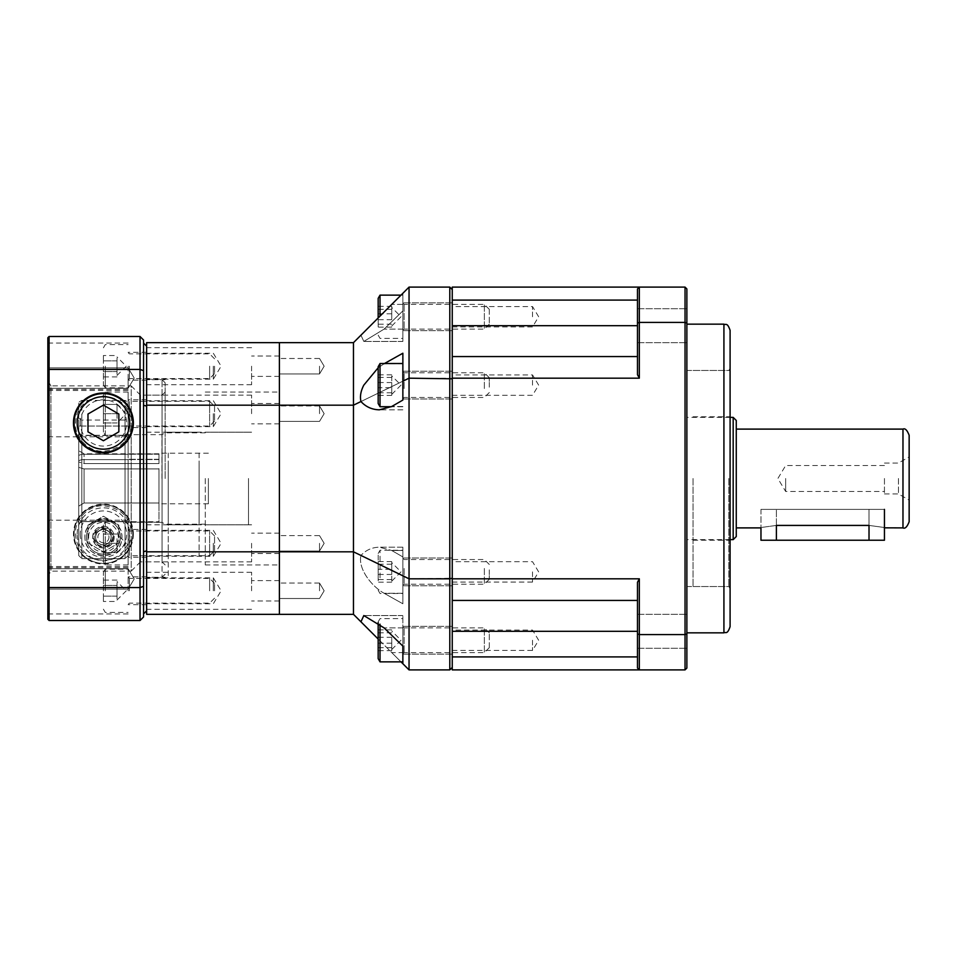 <?xml version="1.0" encoding="UTF-8"?>
<svg xmlns="http://www.w3.org/2000/svg" width="957" height="957" viewBox="0 0 957 957"><rect width="100%" height="100%" fill="white"/><g stroke="black" fill="none" stroke-linecap="round" stroke-linejoin="round"><path stroke-width="0.72" stroke-dasharray="4.79 3.59" d="M168.253 478.5L168.253 577.286L168.253 478.5M205.288 478.5L205.288 564.941L205.288 478.5M279.384 478.5L279.384 564.941L279.384 478.5M146.636 478.5L146.636 577.286L146.636 478.5M251.595 366.208L251.595 384.738L251.595 366.208M146.636 366.208L146.636 384.738L146.636 366.208M279.384 366.208L279.384 376.4L279.384 366.208M251.595 413.675L251.595 395.145L251.595 413.675M146.636 413.675L146.636 395.145L146.636 413.675M279.384 413.675L279.384 403.483L279.384 413.675M251.595 590.792L251.595 572.262L251.595 590.792M146.636 590.792L146.636 572.262L146.636 590.792M279.384 590.792L279.384 580.6L279.384 590.792M251.595 543.325L251.595 561.855L251.595 543.325M146.636 543.325L146.636 561.855L146.636 543.325M279.384 543.325L279.384 553.517L279.384 543.325M213.315 413.675L213.315 426.643L213.315 413.675M213.315 366.208L213.315 379.175L213.315 366.208M213.315 543.325L213.315 556.292L213.315 543.325M213.315 590.792L213.315 577.825L213.315 590.792M146.636 614.334L353.468 614.334L353.468 342.666L360.956 335.189L363.816 341.446L384.104 329.1L402.861 310.905L402.861 293.273L402.861 341.446L402.861 293.273L353.468 342.666L146.636 342.666L146.636 614.334M146.636 405.182L279.384 405.182L279.384 551.818L146.636 551.818M452.254 578.818L452.254 289.564L449.79 287.1L449.79 669.9L409.046 669.9L353.468 614.334L279.384 614.334L279.384 551.818L279.384 614.334L279.384 551.818L353.468 551.818L353.468 342.666L279.384 342.666L279.384 405.182L353.468 405.182L409.046 378.182L409.046 287.1L402.861 293.273L402.861 341.446L402.861 310.905L384.104 329.1L363.816 341.446L360.956 335.189L409.046 287.1L449.79 287.1L449.79 378.182L409.046 378.182L409.046 287.1L449.79 287.1L452.254 289.564L452.254 300.091L452.254 287.1L639.336 287.1L637.482 288.954L637.482 374.725L637.482 356.566L452.254 356.566L452.254 325.691L452.254 378.182L639.336 378.182L639.336 322.425L685.033 322.425L685.033 634.575L639.336 634.575L639.336 578.818L452.254 578.818L452.254 378.182M84.072 502.999L78.725 506.109L78.725 467.363L84.072 468.918L84.072 502.999L158.982 502.999L158.982 468.918L84.072 468.918L158.982 468.918L158.982 502.999L84.072 502.999L84.072 468.918L78.725 467.363L78.725 460.7L81.812 459.623L128.118 459.623L128.118 521.613L81.812 521.613L81.812 459.623L81.812 521.613L78.725 519.436L78.725 460.7L78.725 506.109L84.072 502.999M208.375 478.5L208.375 503.813L208.375 478.5M158.982 468.607L158.982 503.621L158.982 468.607M158.982 503.621L158.982 522.343L128.118 522.235L128.118 459.276L128.118 522.235L158.982 522.235L158.982 503.621M248.509 478.5L248.509 524.807L248.509 478.5M165.154 478.5L165.154 382.8L165.154 478.5M161.948 478.5L161.948 434.657L161.948 478.5M158.982 454.001L158.982 459.276L158.982 454.001L128.118 454.001L128.118 434.657L128.118 454.001L158.982 454.001M158.982 459.276L128.118 459.276L158.982 459.276M78.725 519.436L78.725 506.109L78.725 519.436L81.812 521.613L128.118 521.613L128.118 459.623L81.812 459.623L78.725 460.7L78.725 519.436M78.725 462.016L78.725 450.711L78.725 462.016L78.725 455.353L78.725 462.016L84.072 463.571L158.982 463.571L158.982 453.797L158.982 463.571L84.072 463.571L84.072 453.797L84.072 463.571L78.725 462.016M78.725 455.353L78.725 437.445L78.725 455.353L81.812 454.276L81.812 435.279L81.812 454.276L128.118 454.276L128.118 435.279L128.118 454.276L81.812 454.276L78.725 455.353M128.118 521.613L128.118 522.235L128.118 521.613M158.982 463.26L158.982 454.216L158.982 463.26M168.253 463.224L168.253 524.807L168.253 463.224M199.116 463.224L199.116 524.807L199.116 463.224M168.253 453.044L168.253 555.682L168.253 453.044M199.116 453.044L199.116 555.682L199.116 453.044M103.416 529.436C114.361 530.968 113.225 544.33 103.416 544.868C93.619 544.33 92.47 530.968 103.416 529.436A7.716 7.716 0 0 1 110.103 541.016A7.716 7.716 0 0 1 96.729 541.016A7.716 7.716 0 0 1 103.416 529.436M103.416 526.35A10.802 10.802 0 0 1 112.77 542.559A10.802 10.802 0 0 1 94.061 542.559A10.802 10.802 0 0 1 103.416 526.35A10.802 10.802 0 0 1 112.77 542.559A10.802 10.802 0 0 1 94.061 542.559A10.802 10.802 0 0 1 103.416 526.35M103.416 518.634A18.518 18.518 0 0 1 119.458 546.411A18.518 18.518 0 0 1 87.374 546.411A18.518 18.518 0 0 1 103.416 518.634C116.455 521.493 122.628 527.929 121.922 537.93C121.515 548.038 115.354 553.947 103.416 555.682C91.489 553.947 85.317 548.038 84.91 537.93C84.204 527.929 90.377 521.493 103.416 518.634M125.032 420.051L81.812 420.051L81.812 558.637L125.032 558.637L128.118 555.538L125.032 558.637L125.032 420.051L128.118 418.233L128.118 402.203L125.032 400.373L125.032 558.637L81.812 558.637L81.812 400.373L78.725 402.203L78.725 555.538L78.725 524.58L78.725 555.538L81.812 558.637L78.725 555.538L78.725 402.203M125.032 400.373L81.812 400.373M128.118 418.233L128.118 555.538L128.118 524.58L125.032 521.469L125.032 435.531L81.812 435.531L81.812 521.469L125.032 521.469L81.812 521.469L78.725 524.58L78.725 426.021L78.725 524.58L81.812 521.469L81.812 435.531L125.032 435.531L125.032 521.469L128.118 524.58L128.118 555.538L128.118 402.203M128.118 524.58L128.118 426.021L128.118 524.58M81.812 435.531L78.725 432.42L81.812 435.531M128.118 426.021L78.725 426.021L128.118 426.021M128.118 432.42L125.032 435.531L128.118 432.42M78.725 418.233L81.812 420.051M128.118 378.087L128.118 388.279L128.118 378.087M47.85 378.087L47.85 388.279L47.85 378.087M128.118 578.913L128.118 589.105L128.118 578.913M47.85 578.913L47.85 589.105L47.85 578.913M165.154 564.941L162.068 561.855L162.068 478.5L162.068 577.286L162.068 379.714L162.068 561.855L140.464 561.855L140.464 395.145L140.464 561.855L131.205 571.114L131.205 426.26C129.147 440.866 119.888 449.204 103.416 451.273C86.74 451.716 74.323 435.614 75.507 422.934C76.428 407.192 85.735 398.208 103.416 395.983C120.175 397.956 129.434 406.247 131.205 420.841L131.205 385.886L50.936 385.886L50.936 571.114L50.936 385.886L47.85 380.539L47.85 576.461L47.85 380.539M165.154 392.059L162.068 395.145L162.068 478.5L162.068 395.145L140.464 395.145L131.205 385.886L131.205 530.74C129.147 516.134 119.888 507.796 103.416 505.727C86.74 505.284 74.323 521.386 75.507 534.066C76.428 549.808 85.735 558.792 103.416 561.017C120.175 559.044 129.434 550.754 131.205 536.159L131.205 571.114L50.936 571.114L47.85 576.461M133.358 534.066A29.942 29.942 0 0 1 88.451 560.001A29.942 29.942 0 0 1 88.451 508.131A29.942 29.942 0 0 1 133.358 534.066M128.118 413.675L128.118 390.516L128.118 413.675M47.85 413.675L47.85 390.516L47.85 413.675M128.118 366.208L128.118 389.367L128.118 366.208M47.85 366.208L47.85 389.367L47.85 366.208M128.118 543.325L128.118 566.484L128.118 543.325M47.85 543.325L47.85 566.484L47.85 543.325M128.118 590.792L128.118 567.633L128.118 590.792M47.85 590.792L47.85 567.633L47.85 590.792M47.85 337.725L47.85 619.275L49.082 620.507L140.033 620.507L140.033 587.562L49.082 587.562L49.082 369.438L140.033 369.438L140.033 587.562A2024.234 1431.349 -90 0 0 143.55 586.354L143.55 340.01L140.033 336.493L49.082 336.493L47.85 337.725M146.636 346.183L146.636 610.817L146.636 346.183L143.55 343.096L143.55 405.29L143.55 343.096M140.033 620.507L143.55 616.99L143.55 586.354M143.55 551.711L143.55 405.29L143.55 551.711A2360.369 1669.032 90 0 0 146.636 550.921M49.082 620.507L49.082 587.562L47.85 587.143M140.033 336.493L140.033 369.438A2024.234 1431.349 90 0 1 143.55 370.646M47.85 369.857L49.082 369.438L49.082 336.493M143.55 613.904L146.636 610.817M146.636 406.079A2360.369 1669.032 -90 0 0 143.55 405.29M117.005 598.807L117.005 590.792L117.005 598.807M117.005 582.765L117.005 590.792L117.005 582.765M209.619 590.792L209.619 578.435L209.619 590.792M214.547 590.792L214.547 583.375L214.547 590.792M103.416 590.792L103.416 572.382L103.416 590.792M105.27 590.792L105.27 569.176L105.27 590.792M117.005 590.792L117.005 585.445L117.005 590.792M103.416 601.486L103.416 596.139L103.416 601.486L117.005 601.486M103.416 585.445L103.416 596.139L103.416 580.098L103.416 585.445L117.005 585.445L103.416 585.445M117.005 596.139L103.416 596.139L117.005 596.139M117.005 580.098L103.416 580.098M99.564 543.839A7.716 7.716 0 0 1 99.564 530.465A7.716 7.716 0 0 1 111.132 537.152A7.716 7.716 0 0 1 99.564 543.839L95.7 541.614L95.7 532.702L103.416 528.24L111.132 532.702L111.132 541.614L103.416 546.064L99.564 543.839M112.675 537.152A9.259 9.259 0 0 1 98.786 545.179A9.259 9.259 0 0 1 98.786 529.137A9.259 9.259 0 0 1 112.675 537.152A9.259 9.259 0 0 1 98.786 545.179A9.259 9.259 0 0 1 98.786 529.137A9.259 9.259 0 0 1 112.675 537.152M108.978 537.152A5.563 5.563 0 0 1 100.641 541.973A5.563 5.563 0 0 1 100.641 532.343A5.563 5.563 0 0 1 108.978 537.152M88.582 537.152A14.845 14.845 0 0 1 110.833 524.304A14.845 14.845 0 0 1 110.833 550.012A14.845 14.845 0 0 1 88.582 537.152M86.441 537.152A16.975 16.975 0 0 1 103.416 520.177A16.975 16.975 0 0 1 120.403 537.152A16.975 16.975 0 0 1 103.416 554.139A16.975 16.975 0 0 1 86.441 537.152M120.403 537.152A16.975 16.975 0 0 1 94.922 551.854A16.975 16.975 0 0 1 94.922 522.45A16.975 16.975 0 0 1 120.403 537.152M111.132 537.152L111.132 541.614L103.416 546.064L95.7 541.614L95.7 532.702L103.416 528.24L111.132 532.702L111.132 537.152M117.005 538.695L117.005 547.954L117.005 538.695M117.005 552.596L117.005 543.325L117.005 552.596L103.416 552.596L103.416 534.066L103.416 552.596L117.005 552.596L126.264 543.325L117.005 534.066L103.416 534.066L117.005 534.066M128.118 556.914L128.118 529.747L128.118 556.914L129.351 555.682L129.351 530.979L129.351 555.682L209.619 555.682L209.619 530.979L209.619 555.682L214.547 550.742L214.547 535.92L214.547 550.742M103.416 524.926L103.416 561.735L103.416 524.926L105.27 521.721L105.27 564.941L105.27 521.721L128.118 521.721L128.118 564.941L128.118 521.721L158.982 521.721L128.118 521.721M128.118 564.941L105.27 564.941L103.416 561.735M117.005 543.325L103.416 543.325L117.005 543.325M117.005 358.193L117.005 366.208L117.005 358.193M117.005 374.235L117.005 366.208L117.005 374.235M209.619 366.208L209.619 378.565L209.619 366.208M214.547 366.208L214.547 373.625L214.547 366.208M103.416 366.208L103.416 384.618L103.416 366.208M105.27 366.208L105.27 387.824L105.27 366.208M117.005 366.208L117.005 371.555L117.005 366.208M103.416 355.514L103.416 360.861L103.416 355.514L117.005 355.514M103.416 371.555L103.416 360.861L103.416 376.902L103.416 371.555L117.005 371.555L103.416 371.555M117.005 360.861L103.416 360.861L117.005 360.861M117.005 376.902L103.416 376.902M117.005 418.305L117.005 409.046L117.005 418.305M117.005 404.404L117.005 413.675L117.005 404.404L103.416 404.404L103.416 422.934L103.416 404.404L117.005 404.404L126.264 413.675L117.005 422.934L103.416 422.934L117.005 422.934M128.118 400.086L128.118 427.253L128.118 400.086L129.351 401.318L129.351 426.021L129.351 401.318L209.619 401.318L209.619 426.021L209.619 401.318L214.547 406.258L214.547 421.08L214.547 406.258M103.416 432.074L103.416 395.265L103.416 432.074L105.27 435.279L105.27 392.059L105.27 435.279L128.118 435.279L128.118 392.059L128.118 435.279L81.812 435.279L78.725 437.445M128.118 392.059L105.27 392.059L103.416 395.265M117.005 413.675L103.416 413.675L117.005 413.675M80.268 422.934A23.147 23.147 0 0 1 114.996 402.885A23.147 23.147 0 0 1 114.996 442.983A23.147 23.147 0 0 1 80.268 422.934M74.096 422.934A29.332 29.332 0 0 0 118.082 448.331A29.332 29.332 0 0 0 118.082 397.538A29.332 29.332 0 0 0 74.096 422.934M87.984 431.846L103.416 440.758L118.847 431.846L118.847 414.022L103.416 405.11L87.984 414.022L87.984 431.846M80.268 534.066A23.147 23.147 0 0 0 114.996 554.115A23.147 23.147 0 0 0 114.996 514.017A23.147 23.147 0 0 0 80.268 534.066M74.096 534.066A29.332 29.332 0 0 1 118.082 508.669A29.332 29.332 0 0 1 118.082 559.462A29.332 29.332 0 0 1 74.096 534.066A29.332 29.332 0 0 0 118.082 559.462A29.332 29.332 0 0 0 118.082 508.669A29.332 29.332 0 0 0 74.096 534.066M87.984 525.154L103.416 516.242L118.847 525.154L118.847 542.978L103.416 551.89L87.984 542.978L87.984 525.154L103.416 516.242L118.847 525.154L118.847 542.978L103.416 551.89L87.984 542.978L87.984 525.154M728.803 478.5L728.803 586.545L728.803 478.5M730.095 478.5L730.095 368.601L730.095 478.5M730.095 626.679L730.095 330.321M686.875 478.5L686.875 324.148L686.875 478.5M532.523 640.245L532.523 650.437L532.523 640.245M452.254 640.245L452.254 626.357L452.254 640.245M532.523 571.879L532.523 582.071L532.523 571.879M452.254 571.879L452.254 585.78L452.254 571.879M532.523 316.755L532.523 306.563L532.523 316.755M452.254 316.755L452.254 302.867L452.254 316.755M532.523 385.121L532.523 374.929L532.523 385.121M452.254 385.121L452.254 371.22L452.254 385.121M637.482 631.309L637.482 600.434L452.254 600.434L452.254 631.309L637.482 631.309L637.482 600.434L452.254 600.434L637.482 600.434L637.482 582.275L637.482 600.434M686.875 631.309L686.875 614.322L686.875 631.309M637.482 300.091L637.482 342.678L637.482 300.091L452.254 300.091L452.254 325.691L637.482 325.691L637.482 356.566L452.254 356.566L637.482 356.566L637.482 374.725A206.676 146.146 -90 0 1 639.336 378.182M686.875 325.691L686.875 342.678L686.875 325.691M639.336 578.818A206.676 146.146 -90 0 1 637.482 582.275L637.482 668.046L637.482 656.909L452.254 656.909L452.254 669.9L685.033 669.9L686.875 668.046L686.875 288.954L685.033 287.1L639.336 287.1L639.336 322.425L637.482 323.083M452.326 561.125L452.326 566.185L452.254 561.125M452.254 566.353L452.254 565.132M685.033 287.1L685.033 322.425L686.875 323.083M686.875 633.917L685.033 634.575L685.033 669.9M637.482 656.909L637.482 668.046L639.336 669.9L639.336 634.575L637.482 633.917M637.482 356.566L637.482 325.691M637.482 288.954L639.336 287.1M639.336 669.9L637.482 668.046M452.326 561.328L452.326 566.185L452.254 561.328M452.326 564.869L452.326 560.012L452.254 564.869M452.326 564.69L452.254 565.719M452.326 565.719L452.254 560.491M452.326 560.491L452.254 559.857M452.326 559.857L452.254 561.029M452.326 561.029L452.326 566.353M693.047 478.5L693.047 586.545L693.047 478.5M898.467 478.5L898.467 493.932L898.467 478.5M909.15 478.5L909.15 456.896L909.15 478.5M736.268 536.542L736.268 420.458M733.182 417.372L733.182 539.628M909.15 521.721L909.15 435.279M785.661 478.5L785.661 491.467L785.661 478.5M884.447 478.5L884.447 493.932L884.447 478.5M736.268 478.5L736.268 527.893L736.268 478.5M869.016 540.238L869.016 525.417C888.921 528.12 888.921 528.12 869.016 525.417C888.921 528.12 888.921 528.12 869.016 525.417L869.016 509.375L760.971 509.375L884.447 509.375L760.971 509.375L869.016 509.375L869.016 525.417L776.402 525.417C756.497 528.12 756.497 528.12 776.402 525.417L776.402 509.375L776.402 540.238L884.447 540.238M760.971 540.238L776.402 540.238M319.518 590.792L319.518 583.064L319.518 590.792M319.518 413.675L319.518 405.947L319.518 413.675M319.518 366.208L319.518 373.936L319.518 366.208M402.861 640.245L402.861 654.133L402.861 640.245M402.861 385.121L402.861 371.22L402.861 385.121M402.861 316.755L402.861 302.867L402.861 316.755M402.861 661.861L402.861 652.59L391.736 652.59L378.171 639.025L400.995 661.861L391.736 652.59L402.861 652.59L402.861 615.554L402.861 646.095M378.171 367.763L384.511 363.504L378.171 367.763M402.861 400.074L402.861 363.504M319.518 543.325L319.518 551.053L319.518 543.325M402.861 571.879L402.861 585.78L402.861 571.879M452.254 656.909L452.254 356.566L452.254 600.434L452.254 578.207L409.046 578.818L402.861 575.815L402.861 603.771L402.861 593.268L402.861 603.771L384.104 593.268L402.861 603.771L402.861 547.189L402.861 593.268L384.104 593.268C372.01 586.641 357.751 568.984 360.956 555.455L353.468 551.818L360.956 555.455C357.751 568.984 372.01 586.641 384.104 593.268L402.861 593.268L402.861 547.189L379.391 547.189C372.07 547.332 365.933 550.084 360.956 555.455C365.933 550.084 372.07 547.332 379.391 547.189L391.736 550.502L379.391 547.189L402.861 547.189L402.861 550.502L391.736 550.502L402.861 556.926L402.861 550.502L391.736 550.502L402.861 556.926L402.861 575.815L409.046 578.818L409.046 378.182L353.468 405.182L279.384 405.182L279.384 342.666L279.384 551.818L353.468 551.818L353.468 614.334L409.046 669.9L409.046 378.182L452.254 378.793L452.254 300.091M452.254 667.436L449.79 669.9L409.046 669.9L409.046 578.818L449.79 578.818L449.79 669.9L452.254 667.436M391.748 580.875L391.748 562.62L391.748 580.875M402.861 568.123L402.861 585.469L402.861 568.123M484.362 568.47L484.362 584.237L484.362 568.47M489.302 569.834L489.302 579.296L489.302 569.834M378.171 576.975L378.171 553.481L378.171 576.975M380.025 577.872L380.025 550.275L380.025 577.872M402.861 565.898L402.861 593.496L402.861 565.898M391.748 569.319L391.748 561.603L391.748 569.319L378.171 569.307L378.171 561.603L378.171 582.155L378.171 569.307M391.748 582.155L378.171 582.155M391.748 574.463L378.171 574.463M391.748 564.187L378.171 564.187M391.748 561.603L378.171 561.603M391.748 579.583L378.171 579.583M391.748 638.02L391.748 650.628L391.748 638.02M402.861 653.296L402.861 626.668L402.861 653.296M484.362 652.112L484.362 627.9L484.362 652.112M489.302 647.363L489.302 632.84L489.302 647.363M378.171 622.672L378.171 658.643M380.025 624.191L380.025 661.861M378.171 643.212L378.171 629.862L378.171 650.628L378.171 643.212L391.748 643.212M391.748 650.628L378.171 650.628M391.748 647.662L378.171 647.662M391.748 637.29L378.171 637.29M391.748 629.862L378.171 629.862M391.748 632.828L378.171 632.828M391.748 376.125L391.748 394.38L391.748 376.125M402.861 388.877L402.861 371.531L402.861 388.877M484.362 388.53L484.362 372.763L484.362 388.53M489.302 387.166L489.302 377.704L489.302 387.166M378.171 366.71L378.171 403.519M380.025 363.504L380.025 406.725M402.861 391.102L402.861 381.185M391.748 387.681L391.748 395.397L391.748 387.681L378.171 387.693L378.171 395.397L378.171 374.845L378.171 387.693M391.748 374.845L378.171 374.845M391.748 382.537L378.171 382.537M391.748 392.813L378.171 392.813M391.748 395.397L378.171 395.397M391.748 377.417L378.171 377.417M391.748 318.98L391.748 306.372L391.748 318.98M402.861 303.704L402.861 330.332L402.861 303.704M484.362 304.888L484.362 329.1L484.362 304.888M489.302 309.637L489.302 324.16L489.302 309.637M378.171 298.357L378.171 317.975M380.025 295.139L380.025 316.121M402.861 295.988L402.861 338.359L402.861 295.988M378.171 313.788L378.171 327.138L378.171 306.372L378.171 313.788L391.748 313.788M391.748 306.372L378.171 306.372M391.748 309.338L378.171 309.338M391.748 319.71L378.171 319.71M391.748 327.138L378.171 327.138M391.748 324.172L378.171 324.172M452.254 378.793L452.254 578.207L449.79 578.818L449.79 378.182L452.254 378.793M279.384 551.818L279.384 405.182M158.982 459.563L128.118 459.563L158.982 459.563M158.982 454.216L128.118 454.216L158.982 454.216M129.351 590.792L129.351 578.435L129.351 590.792M113.297 537.152A9.881 9.881 0 0 1 98.475 545.705A9.881 9.881 0 0 1 98.475 528.599A9.881 9.881 0 0 1 113.297 537.152M129.351 366.208L129.351 378.565L129.351 366.208M77.182 534.066A26.246 26.246 0 0 1 116.539 511.337A26.246 26.246 0 0 1 116.539 556.795A26.246 26.246 0 0 1 77.182 534.066M723.923 324.148L723.923 632.852M902.977 429.107L902.977 527.893M402.861 627.9L384.104 627.9L402.861 627.9M402.861 406.498L391.736 406.498L402.861 406.498M402.861 363.732L384.104 363.732L402.861 363.732M402.861 329.1L384.104 329.1L402.861 329.1M402.861 304.41L391.736 304.41L402.861 304.41M404.105 568.47L404.105 584.237L404.105 568.47M404.105 652.112L404.105 627.9L404.105 652.112M404.105 388.53L404.105 372.763L404.105 388.53M404.105 304.888L404.105 329.1L404.105 304.888M199.116 555.682L205.288 555.682M199.116 401.318L205.288 401.318M205.288 564.941L279.384 564.941M205.288 392.059L279.384 392.059M165.154 574.2L162.068 577.286L146.636 577.286L168.253 577.286M165.154 382.8L162.068 379.714L146.636 379.714L168.253 379.714M251.595 347.69L146.636 347.69M251.595 384.738L146.636 384.738M279.384 356.028L251.595 356.028M279.384 376.4L251.595 376.4M251.595 395.145L146.636 395.145M251.595 432.193L146.636 432.193M279.384 403.483L251.595 403.483M279.384 423.855L251.595 423.855M251.595 572.262L146.636 572.262M251.595 609.31L146.636 609.31M279.384 580.6L251.595 580.6M279.384 600.972L251.595 600.972M251.595 524.807L146.636 524.807M251.595 561.855L146.636 561.855M279.384 533.145L251.595 533.145M279.384 553.517L251.595 553.517M146.636 426.643L213.315 426.643L221.115 413.675L213.315 400.708L146.636 400.708M146.636 379.175L213.315 379.175L221.115 366.208L213.315 353.253L146.636 353.253M146.636 556.292L213.315 556.292L221.115 543.325L213.315 530.357L146.636 530.357M146.636 603.747L213.315 603.747L221.115 590.792L213.315 577.825L146.636 577.825M208.375 453.187L158.982 453.187M208.375 503.813L158.982 503.813M248.509 432.193L205.288 432.193M248.509 524.807L205.288 524.807M205.288 432.815L165.154 432.815L161.948 434.657L128.118 434.657M205.288 524.185L165.154 524.185L161.948 522.343L158.982 522.343M158.982 453.797L84.072 453.797L78.725 450.711M168.253 524.807L199.116 524.807M168.253 432.193L199.116 432.193M128.118 367.895L47.85 367.895L128.118 367.895L134.231 378.087L128.118 388.279L47.85 388.279L128.118 388.279L134.231 378.087L128.118 367.895M128.118 568.721L47.85 568.721L128.118 568.721L134.231 578.913L128.118 589.105L47.85 589.105L128.118 589.105L134.231 578.913L128.118 568.721M128.118 390.516L47.85 390.516M128.118 436.823L47.85 436.823M128.118 343.061L47.85 343.061M128.118 389.367L47.85 389.367M128.118 520.177L47.85 520.177M128.118 566.484L47.85 566.484M128.118 567.633L47.85 567.633M128.118 613.939L47.85 613.939M146.636 576.892L128.118 576.892M146.636 604.68L128.118 604.68M146.636 529.436L128.118 529.436M146.636 557.225L128.118 557.225M146.636 352.32L128.118 352.32M146.636 380.108L128.118 380.108M146.636 399.775L128.118 399.775M146.636 427.564L128.118 427.564M117.005 600.051L126.264 590.792L117.005 581.521M214.547 598.197L209.619 603.137L129.351 603.137L128.118 604.369M214.547 583.375L209.619 578.435L129.351 578.435L128.118 577.203M103.416 609.19L105.27 612.396L128.118 612.396M103.416 572.382L105.27 569.176L128.118 569.176M214.547 535.92L209.619 530.979L129.351 530.979L128.118 529.747M117.005 375.479L126.264 366.208L117.005 356.949M214.547 358.803L209.619 353.863L129.351 353.863L128.118 352.631M214.547 373.625L209.619 378.565L129.351 378.565L128.118 379.797M103.416 384.618L105.27 387.824L128.118 387.824M103.416 347.81L105.27 344.604L128.118 344.604M214.547 421.08L209.619 426.021L129.351 426.021L128.118 427.253M686.875 586.545L728.803 586.545L730.095 588.399M686.875 370.455L728.803 370.455L730.095 368.601M452.254 650.437L532.523 650.437L538.647 640.245L532.523 630.065L452.254 630.065M452.254 582.071L532.523 582.071L538.647 571.879L532.523 561.699L452.254 561.699M452.254 326.935L532.523 326.935L538.647 316.755L532.523 306.563L452.254 306.563M452.254 395.301L532.523 395.301L538.647 385.121L532.523 374.929L452.254 374.929M637.482 648.284L686.875 648.284L637.482 648.284M637.482 614.322L686.875 614.322L637.482 614.322M637.482 342.678L686.875 342.678L637.482 342.678M637.482 308.716L686.875 308.716L637.482 308.716M693.047 540.238L730.095 540.238M693.047 416.762L730.095 416.762M693.047 586.545L730.095 586.545M693.047 370.455L730.095 370.455M884.447 493.932L898.467 493.932L909.15 500.104M884.447 463.068L898.467 463.068L909.15 456.896M884.447 465.533L785.661 465.533L777.874 478.5L785.661 491.467L884.447 491.467M730.095 417.372L686.875 417.372M730.095 539.628L686.875 539.628M760.971 509.375L760.971 527.893L760.971 509.375M884.447 509.375L884.447 527.893M319.518 583.064L279.384 583.064L319.518 583.064L324.148 590.792L319.518 598.508L279.384 598.508L319.518 598.508L324.148 590.792L319.518 583.064M319.518 405.947L279.384 405.947L319.518 405.947L324.148 413.675L319.518 421.391L279.384 421.391L319.518 421.391L324.148 413.675L319.518 405.947M319.518 358.492L279.384 358.492L319.518 358.492L324.148 366.208L319.518 373.936L279.384 373.936L319.518 373.936L324.148 366.208L319.518 358.492M452.254 626.357L402.861 626.357L452.254 626.357M452.254 654.133L402.861 654.133L452.254 654.133M452.254 371.22L402.861 371.22L452.254 371.22M452.254 399.009L402.861 399.009L452.254 399.009M452.254 302.867L402.861 302.867L452.254 302.867M452.254 330.643L402.861 330.643L452.254 330.643M402.861 615.554L363.816 615.554L402.861 615.554M402.861 409.811L379.391 409.811L402.861 409.811M319.518 535.609L279.384 535.609L319.518 535.609L324.148 543.325L319.518 551.053L279.384 551.053L319.518 551.053L324.148 543.325L319.518 535.609M452.254 557.991L402.861 557.991L452.254 557.991M452.254 585.78L402.861 585.78L452.254 585.78M402.861 341.446L363.816 341.446L402.861 341.446M391.748 581.15L401.019 571.879L391.748 562.62M489.302 579.296L484.362 584.237L404.105 584.237L402.861 585.469M489.302 564.474L484.362 559.534L404.105 559.534L402.861 558.302M378.171 590.29L380.025 593.496L402.861 593.496M378.171 553.481L380.025 550.275L402.861 550.275M391.748 649.504L401.019 640.245L391.748 630.986M489.302 647.662L484.362 652.59L404.105 652.59L402.861 653.834M489.302 632.84L484.362 627.9L404.105 627.9L402.861 626.668M378.171 621.847L380.025 618.641L402.861 618.641M391.748 394.38L401.019 385.121L391.748 375.85M489.302 377.704L484.362 372.763L404.105 372.763L402.861 371.531M489.302 392.526L484.362 397.466L404.105 397.466L402.861 398.698M402.861 406.725L391.341 406.725M391.748 326.014L401.019 316.755L391.748 307.496M489.302 309.338L484.362 304.41L404.105 304.41L402.861 303.166M489.302 324.16L484.362 329.1L404.105 329.1L402.861 330.332M378.171 335.153L380.025 338.359L402.861 338.359M402.861 295.139L400.995 295.139"/><path stroke-width="1.44" d="M402.861 391.102L402.861 381.185L409.046 378.182L402.861 381.185L402.861 400.074L391.736 406.498L379.391 409.811C372.07 409.668 365.933 406.916 360.956 401.545L353.468 405.182L353.468 342.666L409.046 287.1L409.046 378.182L452.254 378.793L409.046 378.182L409.046 578.818L449.79 578.818L409.046 578.818L409.046 669.9L449.79 669.9L449.79 578.818L452.254 578.207L449.79 578.818L449.79 287.1L409.046 287.1L409.046 669.9L449.79 669.9L452.254 667.436L449.79 669.9L449.79 287.1L409.046 287.1L353.468 342.666L279.384 342.666L279.384 614.334L279.384 551.818L279.384 614.334L146.636 614.334L146.636 551.818L279.384 551.818L279.384 405.182L146.636 405.182L146.636 342.666L353.468 342.666L353.468 614.334L360.956 621.811L363.816 615.554L384.104 627.9L402.861 646.095L402.861 663.727L402.861 646.095L402.861 663.727L400.995 661.861L402.861 663.727L402.861 661.861L380.025 661.861L380.025 624.191M146.636 551.818L146.636 405.182M73.474 422.934A29.942 29.942 0 0 0 118.393 448.869A29.942 29.942 0 0 0 118.393 396.999A29.942 29.942 0 0 0 73.474 422.934M49.082 620.507L47.85 619.275L47.85 337.725L49.082 336.493L140.033 336.493L143.55 340.01L143.55 616.99L140.033 620.507L49.082 620.507L49.082 587.562L140.033 587.562L140.033 369.438L49.082 369.438L49.082 587.562L47.85 587.143M140.033 620.507L140.033 587.562A2024.234 1431.349 -90 0 0 143.55 586.354M143.55 370.646A2024.234 1431.349 90 0 0 140.033 369.438L140.033 336.493M49.082 336.493L49.082 369.438L47.85 369.857M143.55 613.904L146.636 610.817M143.55 551.711A2360.369 1669.032 90 0 0 146.636 550.921M146.636 346.183L143.55 343.096M143.55 405.29A2360.369 1669.032 -90 0 1 146.636 406.079M74.096 422.934A29.332 29.332 0 0 1 118.082 397.538A29.332 29.332 0 0 1 118.082 448.331A29.332 29.332 0 0 1 74.096 422.934M87.984 431.846L103.416 440.758L118.847 431.846L118.847 414.022L103.416 405.11L87.984 414.022L87.984 431.846M730.095 478.5L730.095 626.679C727.164 635.125 725.753 631.668 723.923 632.852L723.923 324.148C725.753 325.332 727.164 321.875 730.095 330.321L730.095 478.5M637.482 600.434L452.254 600.434L452.254 578.818L639.336 578.818L639.336 634.575L685.033 634.575L685.033 322.425L639.336 322.425L639.336 378.182L452.254 378.182L452.254 578.818M452.254 378.182L452.254 356.566L637.482 356.566M639.336 378.182A206.676 146.146 -90 0 0 637.482 374.725L637.482 288.954L639.336 287.1L452.254 287.1L452.254 325.691L637.482 325.691M637.482 323.083L639.336 322.425L639.336 287.1L685.033 287.1L686.875 288.954L686.875 633.917L685.033 634.575L685.033 669.9L452.254 669.9L452.254 631.309L637.482 631.309M637.482 656.909L452.254 656.909L452.254 600.434L452.254 656.909M452.254 300.091L452.254 356.566L452.254 300.091L637.482 300.091M686.875 633.917L686.875 668.046L685.033 669.9M686.875 323.083L685.033 322.425L685.033 287.1M637.482 633.917L639.336 634.575L639.336 669.9L637.482 668.046L637.482 582.275A206.676 146.146 -90 0 0 639.336 578.818M639.336 287.1L637.482 288.954M639.336 669.9L637.482 668.046M733.182 417.372L736.268 420.458L736.268 536.542L733.182 539.628L733.182 417.372L730.095 417.372M909.15 478.5L909.15 521.721C907.152 526.912 905.095 528.97 902.977 527.893L902.977 429.107C905.095 428.03 907.152 430.088 909.15 435.279L909.15 478.5M902.977 527.893L884.268 527.833M776.402 540.238L776.402 525.417C756.497 528.12 756.497 528.12 776.402 525.417L869.016 525.417L869.016 540.238L760.971 540.238L760.971 527.893L736.268 527.893M884.447 509.375L884.447 540.238L869.016 540.238M402.861 400.074L391.736 406.498L379.391 409.811C372.07 409.668 365.933 406.916 360.956 401.545L353.468 405.182L279.384 405.182L279.384 551.818L353.468 551.818L409.046 578.818L353.468 551.818L353.468 614.334L279.384 614.334L353.468 614.334L378.171 639.025L360.956 621.811L363.816 615.554L384.104 627.9L402.861 646.095M360.956 401.545C359.784 396.557 360.741 391.078 363.816 385.121L378.171 367.763L363.816 385.121C360.741 391.078 359.784 396.557 360.956 401.545M402.861 381.185L402.861 353.229L402.861 363.504L402.861 353.229L384.104 363.732L402.861 353.229L402.861 381.185L402.861 363.504L380.025 363.504L380.025 406.725L378.171 403.519L378.171 366.71L380.025 363.504M409.046 669.9L402.861 663.727L409.046 669.9M449.79 287.1L452.254 289.564L449.79 287.1M380.025 661.861L378.171 658.643L378.171 622.672M378.171 317.975L378.171 298.357L380.025 295.139L380.025 316.121M279.384 405.182L353.468 405.182L353.468 551.818L279.384 551.818M77.182 422.934A26.246 26.246 0 0 0 116.539 445.663A26.246 26.246 0 0 0 116.539 400.205A26.246 26.246 0 0 0 77.182 422.934M723.923 324.148L686.875 324.148M723.923 632.852L686.875 632.852M733.182 539.628L730.095 539.628M902.977 429.107L736.268 429.107M391.341 406.725L380.025 406.725M400.995 295.139L380.025 295.139"/></g></svg>
